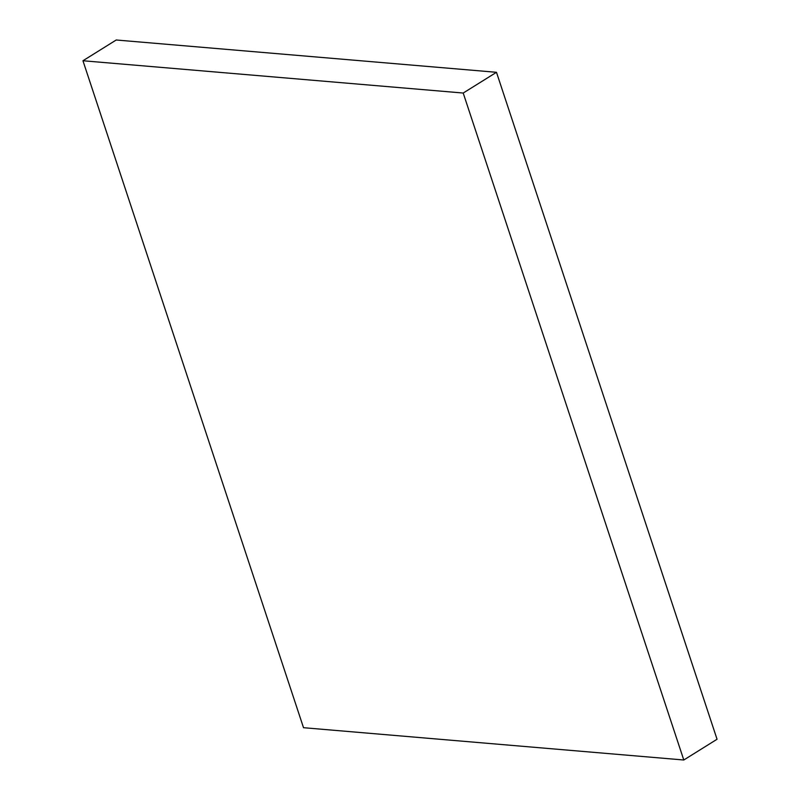 <?xml version="1.0" encoding="UTF-8"?>
<svg xmlns="http://www.w3.org/2000/svg" width="800" height="800" viewBox="0 0 800 800"><rect width="100%" height="100%" fill="white"/><g stroke="black" fill="none" stroke-linecap="round" stroke-linejoin="round"><path stroke-width="1.2" d="M82.95 60.75L116.21 40L496.48 72.3L717.05 739.25L683.79 760L303.52 727.7L82.95 60.75L463.21 93.04L683.79 760M496.48 72.3L463.21 93.04"/></g></svg>
